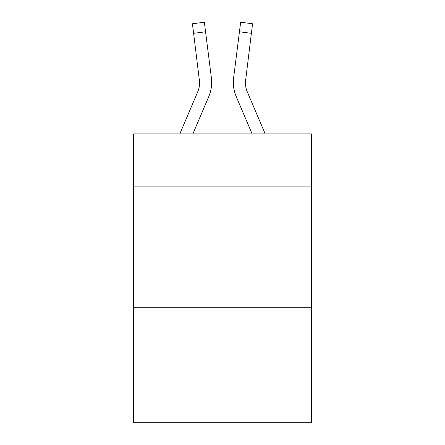 <?xml version="1.0" encoding="UTF-8"?>
<svg xmlns="http://www.w3.org/2000/svg" width="445" height="445" viewBox="0 0 445 445"><rect width="100%" height="100%" fill="white"/><g stroke="black" fill="none" stroke-linecap="round" stroke-linejoin="round"><path stroke-width="0.67" d="M311.556 186.878L311.556 133.928L133.444 133.928L133.444 186.878L311.556 186.878L311.556 422.75L133.444 422.75L133.444 186.878M311.556 307.222L133.444 307.222M208.783 96.565L192.874 133.928L208.783 96.565A36.101 36.101 0 0 0 211.386 77.897L205.562 31.801L193.619 33.308L192.412 23.757L204.355 22.25L205.562 31.801M211.625 84.183L211.67 82.403M211.203 76.451L211.386 77.897L211.203 76.451M265.203 133.928L247.287 91.848A24.069 24.069 0 0 1 245.367 82.464L251.381 33.308L239.438 31.801L240.645 22.25L252.588 23.757L240.645 22.25L252.588 23.757L240.645 22.25L252.588 23.757L240.645 22.25L252.588 23.757L240.645 22.25L252.588 23.757L240.645 22.25L252.588 23.757L240.645 22.25L252.588 23.757L240.645 22.25L252.588 23.757L240.645 22.25L252.588 23.757L240.645 22.25L252.588 23.757L240.645 22.25L252.588 23.757L240.645 22.25L252.588 23.757L240.645 22.25L252.588 23.757L240.645 22.25L252.588 23.757L240.645 22.25L252.588 23.757L240.645 22.25L252.588 23.757L240.645 22.25L252.588 23.757L240.645 22.25L252.588 23.757L240.645 22.25L252.588 23.757L240.645 22.25L252.588 23.757L240.645 22.25L252.588 23.757L240.645 22.25L252.588 23.757L251.381 33.308M236.217 96.565L252.126 133.928L236.217 96.565A36.101 36.101 0 0 1 233.614 77.897L239.438 31.801M245.395 83.599L245.557 79.405A24.069 24.069 0 0 0 247.287 91.848A24.069 24.069 0 0 1 245.367 82.464L245.557 79.405M211.625 84.172L211.67 82.703L211.625 84.172M247.287 91.848A24.069 24.069 0 0 1 245.367 82.464A24.069 24.069 0 0 0 247.287 91.848A24.069 24.069 0 0 1 245.367 82.464A24.069 24.069 0 0 0 247.287 91.848A24.069 24.069 0 0 1 245.367 82.464A24.069 24.069 0 0 0 247.287 91.848A24.069 24.069 0 0 1 245.367 82.464A24.069 24.069 0 0 0 247.287 91.848A24.069 24.069 0 0 1 245.367 82.464A24.069 24.069 0 0 0 247.287 91.848A24.069 24.069 0 0 1 245.367 82.464A24.069 24.069 0 0 0 247.287 91.848A24.069 24.069 0 0 1 245.367 82.464A24.069 24.069 0 0 0 247.287 91.848A24.069 24.069 0 0 1 245.367 82.464A24.069 24.069 0 0 0 247.287 91.848A24.069 24.069 0 0 1 245.367 82.464A24.069 24.069 0 0 0 247.287 91.848A24.069 24.069 0 0 1 245.367 82.464A24.069 24.069 0 0 0 247.287 91.848A24.069 24.069 0 0 1 245.367 82.464A24.069 24.069 0 0 0 247.287 91.848A24.069 24.069 0 0 1 245.367 82.464A24.069 24.069 0 0 0 247.287 91.848A24.069 24.069 0 0 1 245.367 82.464M179.797 133.928L197.714 91.848A24.069 24.069 0 0 0 199.633 82.47L193.619 33.308M197.714 91.848A24.069 24.069 0 0 0 199.633 82.47L199.443 79.405A24.069 24.069 0 0 1 197.714 91.848M233.375 84.183L233.33 82.403M252.588 23.757L240.645 22.25"/></g></svg>
